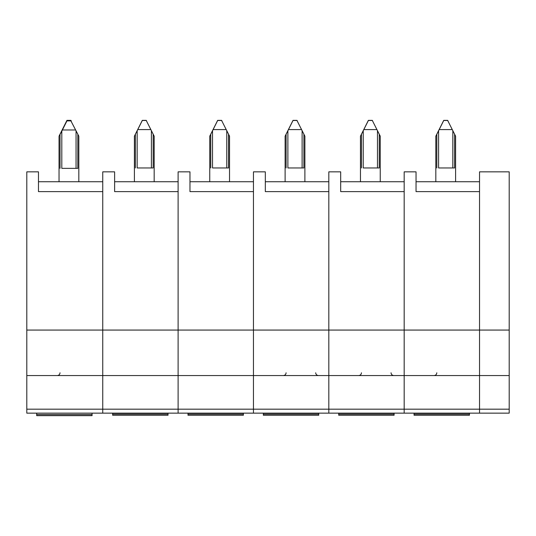 <?xml version="1.0" encoding="UTF-8"?>
<svg xmlns="http://www.w3.org/2000/svg" width="536" height="536" viewBox="0 0 536 536"><rect width="100%" height="100%" fill="white"/><g stroke="black" fill="none" stroke-linecap="round" stroke-linejoin="round"><path stroke-width="0.8" d="M509.2 330.069L509.2 375.562L479.532 375.562L479.532 330.069L509.2 330.069L509.2 171.842L479.532 171.842L479.532 330.069L404.178 330.069L404.178 171.842L416.043 171.842L416.043 191.62L479.532 191.62L479.532 413.142L26.8 413.142L26.8 375.562L102.751 375.562L102.751 413.142L102.751 409.182L26.8 409.182M416.043 181.731L479.532 181.731M509.2 375.562L509.2 409.182L479.532 409.182L479.532 375.562L404.178 375.562L404.178 413.142L404.178 409.182L328.816 409.182L328.816 413.142L328.816 409.182L253.461 409.182L253.461 413.142L253.461 409.182L178.106 409.182L178.106 413.142L178.106 409.182L102.751 409.182L102.751 330.069L26.8 330.069L26.8 375.562M26.8 330.069L26.8 171.842L38.471 171.842L38.471 191.62L102.751 191.62L102.751 330.069L102.751 171.842L114.617 171.842L114.617 191.62L178.106 191.62L178.106 375.562L253.461 375.562L253.461 409.182L253.461 330.069L178.106 330.069L178.106 171.842L189.972 171.842L189.972 191.62L253.461 191.62L253.461 375.562L328.816 375.562L328.816 409.182L328.816 330.069L253.461 330.069L253.461 171.842L265.327 171.842L265.327 191.62L328.816 191.62L328.816 375.562L404.178 375.562L404.178 330.069L328.816 330.069L328.816 171.842L340.688 171.842L340.688 191.62L404.178 191.62L404.178 409.182L479.532 409.182L479.532 413.142L509.2 413.142L509.2 409.182M448.083 121.149L447.687 120.359L443.734 120.359L435.822 136.178L438.589 130.777L438.589 167.962L454.608 167.962L454.608 134.342L455.6 136.178L448.083 121.283M455.6 136.318L455.6 181.731M435.822 181.731L435.822 136.318M452.237 129.591L439.185 129.591L443.734 120.493L447.687 120.493L454.608 134.201M438.589 167.962L454.608 167.962M439.185 129.591L438.589 130.777M414.067 413.142L414.067 415.246L469.442 415.246L469.442 413.142M414.067 414.161L469.442 414.161M38.471 181.731L102.751 181.731M71.301 121.149L70.906 120.359L66.953 120.359L59.04 136.178L61.808 131.173L61.808 168.358L77.827 168.358L77.827 134.737L78.819 136.178L71.301 121.679M78.819 136.714L78.819 181.731M59.04 181.731L59.04 136.714M75.455 129.987L62.404 129.987L66.953 120.888L70.906 120.888L77.827 134.201M61.808 168.358L77.827 168.358M62.404 129.987L61.808 131.173M36.689 413.142L36.689 415.641L92.071 415.641L92.071 413.142M36.689 414.556L92.071 414.556M340.688 181.731L404.178 181.731M372.728 121.149L372.332 120.359L368.379 120.359L360.467 136.178L363.234 130.777L363.234 167.962L379.253 167.962L379.253 134.342L380.245 136.178L372.728 121.283M380.245 136.318L380.245 181.731M360.467 181.731L360.467 136.318M376.882 129.591L363.83 129.591L368.379 120.493L372.332 120.493L379.253 134.201M363.234 167.962L379.253 167.962M363.83 129.591L363.234 130.777M338.712 413.142L338.712 415.246L394.087 415.246L394.087 413.142M338.712 414.161L394.087 414.161M265.327 181.731L328.816 181.731M297.373 121.149L296.978 120.359L293.018 120.359L285.112 136.178L287.879 130.777L287.879 167.962L303.899 167.962L303.899 134.342L304.89 136.178L297.373 121.283M304.89 136.318L304.89 181.731M285.112 181.731L285.112 136.318M301.527 129.591L288.469 129.591L293.018 120.493L296.978 120.493L303.899 134.201M287.879 167.962L303.899 167.962M288.469 129.591L287.879 130.777M263.35 413.142L263.35 415.246L318.732 415.246L318.732 413.142M263.35 414.161L318.732 414.161M189.972 181.731L253.461 181.731M178.106 375.562L178.106 409.182L178.106 375.562L102.751 375.562L102.751 330.069L178.106 330.069L178.106 375.562M222.018 121.149L221.616 120.359L217.663 120.359L209.75 136.178L212.524 130.777L212.524 167.962L228.544 167.962L228.544 134.342L229.529 136.178L222.018 121.283M229.529 136.318L229.529 181.731M209.75 181.731L209.75 136.318M226.165 129.591L213.114 129.591L217.663 120.493L221.616 120.493L228.544 134.201M212.524 167.962L228.544 167.962M213.114 129.591L212.524 130.777M187.995 413.142L187.995 415.246L243.378 415.246L243.378 413.142M187.995 414.161L243.378 414.161M114.617 181.731L178.106 181.731M146.656 121.149L146.261 120.359L142.308 120.359L134.395 136.178L137.162 130.777L137.162 167.962L153.182 167.962L153.182 134.342L154.174 136.178L146.656 121.283M154.174 136.318L154.174 181.731M134.395 181.731L134.395 136.318M150.81 129.591L137.759 129.591L142.308 120.493L146.261 120.493L153.182 134.201M137.162 167.962L153.182 167.962M137.759 129.591L137.162 130.777M112.64 413.142L112.64 415.246L168.016 415.246L168.016 413.142M112.64 414.161L168.016 414.161M436.813 134.201L436.813 167.962M452.833 130.777L452.833 167.962M60.025 134.201L60.025 168.358M66.558 121.149L66.558 121.679M76.052 131.173L76.052 168.358M361.452 134.201L361.452 167.962M377.471 130.777L377.471 167.962M286.097 134.201L286.097 167.962M302.116 130.777L302.116 167.962M210.742 134.201L210.742 167.962M226.762 130.777L226.762 167.962M135.387 134.201L135.387 167.962M151.407 130.777L151.407 167.962M391.046 372.788C391.193 374.456 392.118 375.381 393.813 375.562M436.813 372.788C436.659 374.456 435.741 375.381 434.039 375.562M60.025 372.788C59.878 374.456 58.953 375.381 57.258 375.562M315.684 372.788C315.838 374.456 316.756 375.381 318.458 375.562M361.452 372.788C361.304 374.456 360.38 375.381 358.685 375.562M286.097 372.788C285.949 374.456 285.025 375.381 283.33 375.562"/></g></svg>
